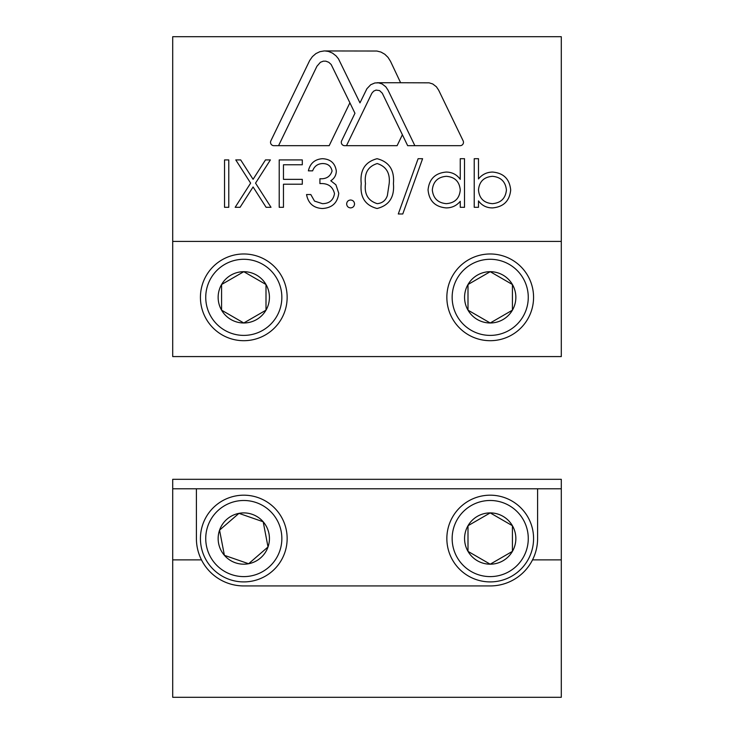 <?xml version="1.0" encoding="UTF-8"?>
<svg xmlns="http://www.w3.org/2000/svg" width="734" height="734" viewBox="0 0 734 734"><rect width="100%" height="100%" fill="white"/><g stroke="black" fill="none" stroke-linecap="round" stroke-linejoin="round"><path stroke-width="1.1" d="M390.516 61.326L388.029 57.38L384.799 54.243L381.019 52.086L376.891 51.031L324.153 50.949L319.877 51.683L315.895 53.6L312.436 56.591L309.711 60.463L270.855 140.855A3.376 3.376 0 0 0 273.892 145.69L329.171 145.69L349.898 102.797L354.953 113.265L341.631 140.855A3.376 3.376 0 0 0 344.668 145.69L397.094 145.69L402.388 134.744L407.673 145.69L460.108 145.69A3.376 3.376 0 0 0 463.145 140.855L438.666 90.181L436.409 86.795L432.739 83.96L429.17 82.841L400.617 82.74L390.516 61.326M460.255 158.7L464.512 158.7L464.512 207.3L460.255 207.3L460.255 201.309C456.576 205.703 451.86 207.905 446.116 207.905C435.106 206.896 429.087 200.887 428.06 189.886C429.197 178.958 435.262 173.022 446.244 172.059C452.135 172.151 456.805 174.582 460.255 179.371L460.255 158.7M377.074 208.511C365.137 205.355 359.862 197.061 361.229 183.628C359.825 170.169 365.11 161.865 377.074 158.7C389.158 161.801 394.608 170.105 393.424 183.628C394.617 197.125 389.167 205.428 377.074 208.511M322.538 163.554C317.666 163.774 314.363 166.196 312.629 170.848L308.372 170.848C310.143 163.297 314.849 159.25 322.474 158.7C330.529 159.104 335.144 163.214 336.319 171.004C336.218 175.233 334.374 178.481 330.786 180.757L335.924 184.803L338.75 193.225C337.594 202.85 332.126 207.951 322.354 208.511C313.482 208.025 308.216 203.364 306.546 194.538L310.803 194.538L314.51 201.088L322.428 203.657C329.355 203.584 333.374 200.235 334.493 193.629C332.75 186.436 327.887 183.087 319.914 183.601L319.914 178.747C326.281 179.133 330.337 176.545 332.062 170.985C331.025 166.031 327.85 163.554 322.538 163.554M250.633 183.133L235.77 159.911L240.679 159.911L253.083 179.298L265.488 159.911L270.396 159.911L255.542 183.133L271.011 207.3L266.103 207.3L253.083 186.968L240.073 207.3L235.164 207.3L250.633 183.133M561.29 241.422L561.29 36.7L172.71 36.7L172.71 241.422L561.29 241.422L561.29 356.577L172.71 356.577L172.71 241.422M224.531 207.3L224.531 159.911L228.779 159.911L228.779 207.3L224.531 207.3M279.214 207.3L279.214 159.911L302.298 159.911L302.298 164.774L283.462 164.774L283.462 179.353L302.298 179.353L302.298 184.216L283.462 184.216L283.462 207.3L279.214 207.3M346.65 203.96C346.87 201.547 348.182 200.235 350.595 200.006C353.008 200.235 354.32 201.547 354.55 203.96C354.311 206.355 352.999 207.676 350.595 207.905C348.191 207.676 346.879 206.364 346.65 203.96M418.114 158.7L422.591 158.7L402.773 213.979L398.287 213.979L418.114 158.7M478.485 207.3L474.228 207.3L474.228 158.7L478.485 158.7L478.485 178.949C482.128 174.453 486.844 172.151 492.615 172.059C503.616 173.068 509.644 179.059 510.69 190.051C509.561 201.006 503.487 206.951 492.477 207.905C486.633 207.915 481.963 205.575 478.485 200.896L478.485 207.3M377.212 163.554C368.083 166.425 364.174 173.105 365.477 183.601C364.165 194.097 368.073 200.786 377.212 203.657C382.331 203.19 385.726 200.474 387.378 195.519L389.176 183.601C390.259 173.151 386.267 166.471 377.212 163.554M460.255 190.06C459.493 181.564 454.841 176.977 446.3 176.316C437.877 177.013 433.216 181.555 432.308 189.941C433.225 198.308 437.877 202.878 446.263 203.657C454.805 203.015 459.466 198.483 460.255 190.06M478.485 189.922C479.256 198.419 483.908 202.997 492.441 203.657C500.863 202.96 505.524 198.428 506.432 190.051C505.533 181.683 500.891 177.105 492.505 176.316C483.981 176.967 479.302 181.5 478.485 189.922M346.476 145.69L371.863 93.209L373.679 91.144L376.056 90.089L379.57 90.585L382.295 93.209L402.388 134.744M414.866 145.69L388.047 90.181L385.8 86.795L382.12 83.96L378.56 82.841L374.863 82.96L370.716 84.731L366.899 88.731L359.972 102.879L338.466 58.821L336.099 55.912L332.511 53.123L328.456 51.435L325.015 50.949M278.553 145.69L316.932 66.253L320.419 62.28L323.345 61.161L325.823 61.161L328.759 62.28L331.172 64.5L349.898 102.797M377.074 82.74L400.617 82.74M446.85 538.545A43.361 43.361 0 0 1 511.892 500.992A43.361 43.361 0 0 1 511.892 576.098A43.361 43.361 0 0 1 446.85 538.545M452.153 538.545A38.049 38.049 0 0 0 509.24 571.502A38.049 38.049 0 0 0 509.24 505.588A38.049 38.049 0 0 0 452.153 538.545M489.55 513.277L467.998 525.727L467.998 551.372A25.653 25.653 0 0 0 512.424 551.372A25.653 25.653 0 0 0 490.211 512.901A25.653 25.653 0 0 0 467.998 551.372L490.211 564.198L512.424 551.372L512.424 525.718L490.211 512.901L467.998 525.727L467.998 551.372L490.211 564.198L512.424 551.372M512.424 550.601L512.424 525.718L490.211 512.901M201.208 546.72A43.361 43.361 0 0 1 258.001 497.579A43.361 43.361 0 0 1 272.158 571.336A43.361 43.361 0 0 1 201.208 546.72M206.419 545.72A38.049 38.049 0 0 0 268.69 567.327A38.049 38.049 0 0 0 256.267 502.597A38.049 38.049 0 0 0 206.419 545.72M224.393 555.326A25.653 25.653 0 0 0 268.02 546.958A25.653 25.653 0 0 0 238.954 513.36A25.653 25.653 0 0 0 224.393 555.326L248.624 563.74L268.02 546.958L263.185 521.764L238.954 513.36L219.558 530.141L224.393 555.326L219.558 530.141L238.376 513.855M225.118 555.583L248.624 563.74L268.02 546.958M267.873 546.197L263.185 521.764M262.46 521.516L238.954 513.36M446.85 297.334A43.361 43.361 0 0 1 511.892 259.79A43.361 43.361 0 0 1 511.892 334.887A43.361 43.361 0 0 1 446.85 297.334M452.153 297.334A38.049 38.049 0 0 0 509.24 330.291A38.049 38.049 0 0 0 509.24 264.387A38.049 38.049 0 0 0 452.153 297.334M467.998 310.161A25.653 25.653 0 0 0 512.424 310.161A25.653 25.653 0 0 0 490.211 271.69A25.653 25.653 0 0 0 467.998 310.161L490.211 322.988L512.424 310.161L512.424 284.517L490.211 271.69L467.998 284.517L467.998 310.161L467.998 284.517L490.211 271.69L512.424 284.517L512.424 310.161L490.211 322.988L468.659 310.546M200.428 297.334A43.361 43.361 0 0 1 265.469 259.79A43.361 43.361 0 0 1 265.469 334.887A43.361 43.361 0 0 1 200.428 297.334M205.74 297.334A38.049 38.049 0 0 0 262.818 330.291A38.049 38.049 0 0 0 262.818 264.387A38.049 38.049 0 0 0 205.74 297.334M265.341 284.131L243.789 271.69L221.576 284.517L221.576 310.161A25.653 25.653 0 0 0 266.002 310.161A25.653 25.653 0 0 0 243.789 271.69A25.653 25.653 0 0 0 221.576 310.161L243.789 322.988L266.002 310.161L266.002 284.517L243.789 271.69L221.576 284.517L221.576 310.161L243.789 322.988M244.45 322.602L266.002 310.161M266.002 285.278L266.002 284.517M243.789 585.934L490.211 585.934A47.389 47.389 0 0 0 532.526 559.877C535.884 553.161 537.572 546.05 537.6 538.545L537.6 488.789L196.4 488.789L196.4 538.545A47.389 47.389 0 0 0 243.789 585.934M172.71 488.789L172.71 479.311L561.29 479.311L561.29 697.3L172.71 697.3L172.71 488.789L196.4 488.789M196.4 538.545C196.428 546.05 198.116 553.161 201.474 559.877L172.71 559.877M561.29 559.877L532.526 559.877M537.6 488.789L561.29 488.789"/></g></svg>
